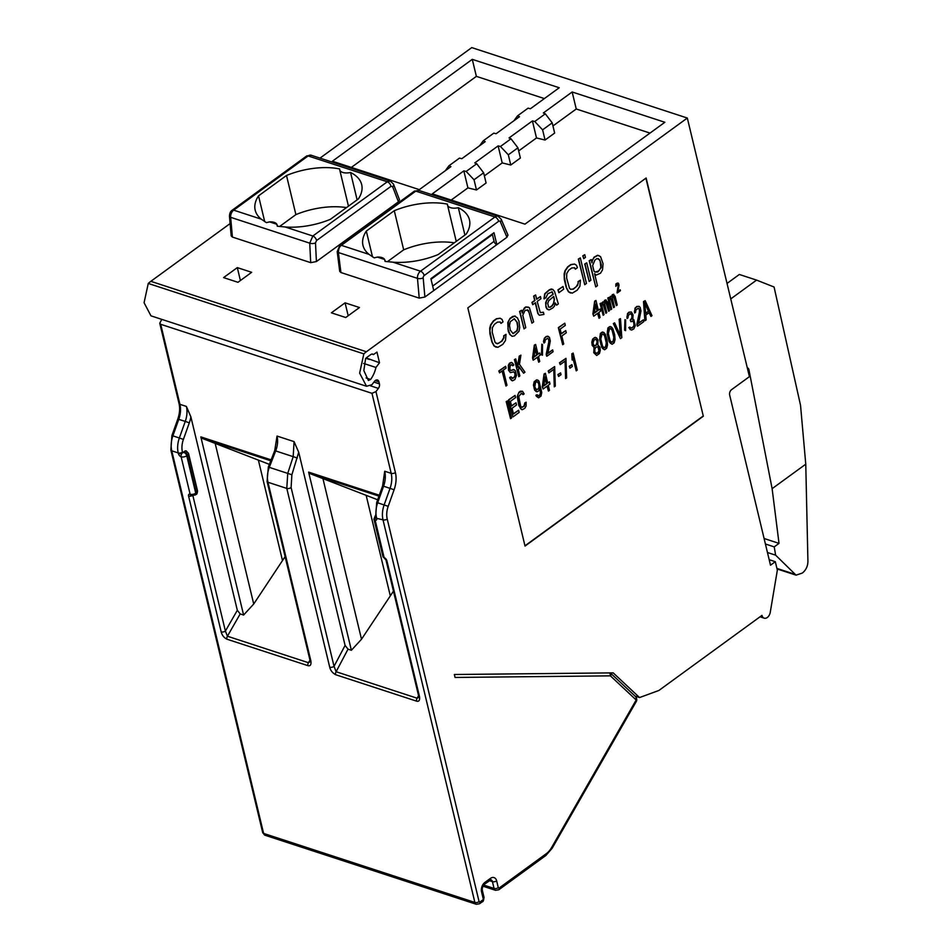<?xml version="1.0" encoding="UTF-8"?>
<svg xmlns="http://www.w3.org/2000/svg" width="952" height="952" viewBox="0 0 952 952"><rect width="100%" height="100%" fill="white"/><g stroke="black" fill="none" stroke-linecap="round" stroke-linejoin="round"><path stroke-width="1.43" d="M366.318 231.074L394.283 210.701A54.764 27.679 166.5 0 1 447.452 204.144A10.139 5.129 -13.5 0 0 447.511 205.025A10.139 5.129 -13.5 0 0 458.328 207.703A54.764 27.679 166.5 0 1 469.467 219.841A54.764 27.679 166.5 0 1 466.135 234.18L438.17 254.553A54.764 27.679 166.5 0 1 392.926 262.181L385.084 261.419L384.632 259.468A10.139 5.129 -13.5 0 0 377.349 257.088L374.195 257.861L369.055 254.386A54.764 27.679 166.5 0 1 362.986 245.402A54.764 27.679 166.5 0 1 366.318 231.074L372.506 256.861M385.084 261.419L384.632 259.468L377.349 257.088M369.055 254.386L341.363 245.33C339.471 246.604 338.484 248.996 338.388 252.53A4.058 1.487 172.8 0 1 337.21 251.661L339.709 271.368L340.935 272.534L419.225 298.119L417.476 278.365L338.388 252.53L340.935 272.534M419.225 298.119L424.889 297.024L423.188 277.925A4.058 1.63 -5.1 0 1 417.476 278.365A6.081 4.058 -71.9 0 1 420.51 271.201L494.957 216.985L415.81 191.114A4.058 2.225 -126.1 0 0 414.239 191.245L418.951 190.448L415.81 191.114L341.363 245.33A4.058 2.225 -126.1 0 0 339.793 245.461L337.21 251.661M161.757 319.372L159.757 323.299L160.71 324.299L371.97 393.319L375.957 391.605L395.401 472.549A23.324 15.541 -71.9 0 1 394.104 489.756L388.19 506.345A17.243 11.495 108.1 0 0 387.226 519.054L479.082 901.639A1.011 0.678 108.1 0 0 479.963 901.996L482.712 899.997A1.011 0.678 108.1 0 0 483.188 898.652L481.557 891.846A7.092 4.736 -71.9 0 1 484.925 882.385L490.411 878.398A7.092 4.736 -71.9 0 1 496.647 880.85L498.277 887.657A1.011 0.678 108.1 0 0 499.169 888.014L546.234 853.73A17.243 11.495 108.1 0 0 551.601 847.554L635.686 700.862A1.011 0.678 108.1 0 0 635.662 699.518L610.553 675.991A1.011 0.678 108.1 0 0 610.22 675.861L455.056 677.443L454.354 674.504L613.207 672.874L639.542 697.554L658.891 690.462L761.969 615.385A6.081 4.058 108.1 0 0 764.194 618.169A6.081 4.058 108.1 0 0 770.251 612.35L777.344 570.2L775.309 561.692L770.501 565.19L729.66 395.044A4.058 2.701 -71.9 0 1 731.588 389.642L749.414 376.659L687.32 118.036L366.401 351.752A28.393 18.921 108.1 0 0 363.831 353.882L359.642 373.136L366.532 386.274L150.963 315.838L144.073 302.712L148.262 283.446A28.393 18.921 108.1 0 1 150.832 281.328L230.098 223.589M320.003 158.115L471.752 47.6L687.32 118.036M237.31 267.619L251.673 272.308L237.964 282.304L223.589 277.603L237.31 267.619L240.404 280.519M345.088 302.831L359.463 307.532L345.743 317.516L331.379 312.827L345.088 302.831L348.194 315.743M517.507 115.87L519.483 116.703L496.111 133.72L493.779 133.149L483.211 140.837L485.187 141.669L461.827 158.686L459.483 158.115L448.927 165.803L450.903 166.648L419.332 189.638L332.391 161.221L472.275 59.345L559.229 87.751L530.395 108.754L528.062 108.171L517.507 115.87L513.937 120.737M466.171 171.443L476.738 163.756L483.64 172.788L474.036 179.773L466.171 171.443L463.838 170.872L432.267 193.863L524.957 224.148L664.853 122.272L572.164 91.987L543.33 112.979L545.306 113.812L552.208 122.844L554.659 133.054L545.056 140.039L536.5 137.945L518.673 150.928M545.056 140.039L542.604 129.841L534.75 121.499L545.306 113.812M534.75 121.499L532.406 120.928L509.046 137.945L511.022 138.778L517.924 147.81L508.32 154.807L500.454 146.477L511.022 138.778M500.454 146.477L498.122 145.894L474.762 162.911L476.738 163.756M492.362 233.894A3.046 1.666 -126.1 0 0 492.446 234.561L494.076 241.368A3.046 1.666 -126.1 0 0 496.849 244.616L506.952 237.262L507.904 234.965M424.889 297.024L433.755 290.562L430.899 278.662L493.993 232.716L496.849 244.616L433.755 290.562M232.407 237.072L231.193 235.882L229.456 216.306A4.058 1.63 174.9 0 0 230.646 217.318L232.407 237.072L310.697 262.657L309.733 243.165L312.839 236.013L285.148 226.969A54.764 27.679 166.5 0 0 330.38 219.329L358.357 198.956A54.764 27.679 166.5 0 0 361.689 184.629A54.764 27.679 166.5 0 0 350.55 172.479L357.119 199.86M399.412 199.551L398.424 201.824L316.409 261.562L310.697 262.657M366.222 357.976L379.515 362.748L375.945 367.46A22.312 14.875 -71.9 0 1 370.625 379.432L368.4 380.479L363.842 370.602L365.604 358.535A22.312 14.875 -71.9 0 1 367.627 356.857L370.733 354.596A4.058 2.701 -71.9 0 1 372.815 354.144A4.058 2.701 -71.9 0 1 373.517 354.572L376.944 352.073L379.515 362.748M365.865 358.297L369.447 359.463M363.604 363.438L375.945 367.46M635.032 696.079L639.542 697.554M366.532 386.274L371.946 384.691L374.291 381.609A4.058 2.701 -71.9 0 1 377.456 379.991A4.058 2.701 -71.9 0 1 378.932 381.847L379.432 383.882A4.058 2.701 -71.9 0 1 378.384 388.392L370.364 385.774M375.957 391.605L378.384 388.392M467.837 307.865L525.028 546.067L703.326 416.226L646.134 178.012L467.837 307.865M265.096 835.273A4.058 2.701 -71.9 0 1 263.609 833.417L474.87 902.437A4.058 2.701 108.1 0 0 476.345 904.293L265.096 835.273L262.704 832.619L170.86 450.034L171.907 435.588L177.822 418.999C179.726 413.335 180.118 408.182 179.024 403.529A3.046 1.535 -13.5 0 0 179.928 404.326L186.39 406.433L190.864 416.797L237.322 610.28L240.19 613.933L243.605 615.052L200.836 436.897L202.098 438.337L269.368 464.374M226.909 639.185A3.046 2.023 108.1 0 1 227.409 636.222L225.398 631.081A3.046 1.535 -13.5 0 1 221.185 631.878C222.042 635.258 223.946 637.685 226.909 639.185L307.924 665.65C310.352 666.293 311.352 664.758 310.899 661.045A3.046 1.535 -13.5 0 1 309.995 660.26L267.072 481.474L268.345 467.004L274.723 450.57L277.044 436.064L294.061 441.621L298.714 452.248L345.088 645.42L348.027 649.169L351.383 650.276L308.615 472.121L309.888 473.56L377.67 499.788M384.715 471.24A20.278 13.518 -71.9 0 1 383.585 486.186L382.609 485.913L384.715 471.24L391.189 473.346A20.278 13.518 -71.9 0 1 390.058 488.305L384.144 504.893A20.278 13.518 108.1 0 0 383.013 519.851L474.87 902.437A3.046 1.535 166.5 0 0 479.082 901.639M274.723 450.57L275.663 450.927C277.651 445.75 278.103 440.8 277.044 436.064M178.369 453.545A3.046 1.535 166.5 0 0 182.582 452.747A3.046 2.023 108.1 0 0 181.142 456.805A3.046 1.666 53.9 0 1 178.369 453.545L178.226 452.938A3.046 1.535 -13.5 0 0 182.439 452.14L182.582 452.747L184.64 451.248A3.046 2.023 -71.9 0 1 186.199 450.915L188.508 453.354L197.492 490.792A4.058 2.047 166.5 0 1 196.421 492.672L187.437 455.246A4.058 2.047 -13.5 0 0 188.508 453.354M416.607 701.16C419.011 701.779 419.975 700.279 419.511 696.674A3.046 1.535 -13.5 0 1 418.606 695.888L418.702 697.364L417.107 698.209A3.046 2.023 -71.9 0 0 416.607 701.16L335.604 674.694C332.438 672.909 330.475 670.41 329.713 667.197A3.046 1.535 -13.5 0 0 334.033 666.329L336.104 671.731A3.046 2.023 108.1 0 0 335.604 674.694M329.713 667.197L286.79 488.412L287.73 473.394L291.883 474.762L298.714 452.248M310.899 661.045L267.976 482.259C266.905 477.547 267.345 472.585 269.285 467.361L287.73 473.394L293.192 456.651L294.061 441.621M307.924 665.65A3.046 2.023 -71.9 0 1 308.412 662.687L310.09 661.807L309.995 660.26M243.605 615.052L253.72 604.008L285.112 556.611M253.72 604.008L215.14 443.287M282.351 559.966L258.397 460.173M351.383 650.276L361.51 639.232L393.462 591.144M361.51 639.232L322.918 478.499M390.142 595.19L366.175 495.385M747.272 367.746A4.058 2.701 -71.9 0 1 747.427 367.793A4.058 2.701 -71.9 0 1 748.95 369.816L747.665 369.4M775.309 561.692L769.192 559.693M764.099 538.499L779.022 543.378L772.12 488.673L805.761 464.171L800.537 405.314L774.071 287.016L756.578 280.102L730.743 298.916M772.12 488.673L748.95 369.816M756.578 280.102L739.335 274.474L727.031 283.434M767.455 552.505L775.63 555.171L796.051 575.163L802.346 573.044C805.975 570.129 807.832 566.202 807.927 561.263L805.761 464.171M775.63 555.171L774.214 546.876L765.42 543.997M779.022 543.378L774.214 546.876M703.326 416.226L645.908 178.179M524.968 545.805L703.04 416.131M506.024 334.366L505.488 340.495L502.787 344.374L497.86 347.325L494.338 346.064L492.136 341.935L489.863 330.82L490.887 324.977L493.576 321.098L496.658 318.849L500.145 318.23L502.037 319.408L503.025 321.871L500.966 323.371L500.24 321.99L497.444 322.109L494.362 324.358L492.351 327.738L492.232 332.284L495.052 342.351L497.42 343.815L502.013 341.113L504.013 337.746L503.965 335.866L506.024 334.366L503.679 335.77L503.727 337.651L501.716 341.018L498.634 343.267L496.111 343.458M499.967 321.919L500.966 323.371M500.145 318.23L496.373 318.765L493.291 321.002L490.601 324.882L489.745 328.059L489.887 333.688L491.851 341.839L494.052 345.969L496.23 347.242M515.341 316.1L512.735 316.421L509.986 318.42L507.773 322.585L508.225 331.189L509.82 334.485L512.128 336.294L510.105 334.58L507.987 329.106L508.475 321.098L510.272 318.503L514.52 316.052L517.364 317.813L518.959 321.122L519.709 327.595L518.983 331.308L514.449 335.889L512.128 336.294M527.372 309.769L529.169 312.744L531.93 323.156L528.467 310.364L525.195 310.197L522.767 315.16L525.766 327.643L524.052 328.892L519.875 311.518L521.589 310.269L522.243 312.982L523.433 309.567L526.051 307.02L529.443 307.734L533.644 321.907L531.93 323.156M528.503 307.151L525.766 306.925L524.385 307.924L522.101 312.363M521.589 310.269L519.59 311.423L524.052 328.892M543.413 312.244L540.272 312.589L543.413 312.244L543.937 314.41L539.296 315.231L538.094 313.565L535.488 302.7L532.739 304.7L532.216 302.534L534.965 300.534L533.917 296.191L535.631 294.941L536.678 299.285L540.45 296.536L540.974 298.702L537.202 301.451L540.284 312.613M540.45 296.536L536.619 299.023M535.631 294.941L533.632 296.096L534.679 300.439L531.93 302.438L532.739 304.7M535.262 302.867L537.809 313.47L539.296 315.231M552.838 289.42L551.267 288.991L549.078 289.943L544.746 293.74L543.949 298.785L545.032 293.835L549.363 290.039L552.838 289.42L554.516 291.395L558.336 303.926L556.622 305.175L555.29 302.962L554.433 306.127L552.85 307.924L549.292 309.876L547.055 308.948L545.805 305.402L546.388 301.141L549.423 297.012L553.195 294.263L552.208 291.8L547.828 293.716L545.948 297.631L544.235 298.88M551.97 291.788L552.91 294.18L547.21 298.964L545.674 302.629L545.901 306.937L546.769 308.853L548.471 309.828M555.254 303.355L556.622 305.175M563.013 286.481L557.92 289.884L558.86 292.692L558.205 289.979L563.013 286.481L563.667 289.194L558.86 292.692M580.434 280.174L579.887 286.314L577.198 290.193L572.259 293.145L568.737 291.883L566.535 287.742L564.274 276.639L565.286 270.796L567.975 266.917L571.069 264.668L574.544 264.049L576.436 265.227L577.436 267.69L575.377 269.19L574.639 267.81L571.843 267.928L568.76 270.178L566.749 273.545L566.642 278.103L569.463 288.17L570.534 289.301L573.33 289.182L577.65 285.386L578.376 281.673L580.434 280.174L578.09 281.578L578.138 283.458L576.127 286.838L573.033 289.087L570.51 289.277M574.365 267.738L575.377 269.19M574.544 264.049L570.784 264.573L567.689 266.822L565 270.701L564.143 273.867L564.298 279.507L566.25 287.647L568.451 291.788L570.629 293.061M580.327 257.921L578.316 259.075L584.742 284.696L578.614 259.17L580.327 257.921L586.456 283.446L584.742 284.696M586.741 262.823L584.73 263.978L589.193 281.447L585.028 264.073L586.741 262.823L590.906 280.197L589.193 281.447M584.778 254.684L582.779 255.838L583.719 258.647L583.064 255.933L584.778 254.684L585.432 257.397L583.719 258.647M594.691 274.152L596.13 275.116L594.583 273.7L597.451 285.648L595.738 286.897L589.478 260.824L591.192 259.575L591.977 262.835L592.489 259.92L594.274 257.326L597.844 255.374L600.545 256.6L603.056 263.692L602.521 269.832L600.51 273.212L596.13 275.116M599.129 255.719L597.547 255.279L593.988 257.242L591.739 261.86M591.192 259.575L589.193 260.729L595.738 286.897M505.631 366.294L498.836 370.947L499.55 372.851L499.122 371.03L505.631 366.294L506.071 368.103L503.322 370.102L506.976 385.298L505.952 386.048L502.299 370.852L499.55 372.851M502.073 371.018L505.952 386.048M511.557 362.403L509.463 363.2L508.356 365.282L508.535 370.257L510.379 372.625L508.82 370.352L508.642 365.378L510.605 362.676L512.497 362.998L513.794 365.032L512.759 365.782L511.295 364.723L510.272 365.473L509.772 369.233L510.891 370.542L513.461 369.519L515.353 370.697L516.484 375.409L514.865 379.562L512.545 380.824L511.426 380.36L509.963 377.599L510.986 376.849L512.973 378.384L514.937 376.528L515.365 374.088L513.806 371.815L510.379 372.625M513.735 371.839L514.818 372.91L514.996 375.338L514.056 377.289L512.069 378.408M510.986 376.849L509.677 377.504L510.189 378.825L512.545 380.824M514.318 369.745L510.7 370.447M511.724 364.711L512.759 365.782M518.995 366.996L523.612 373.196L519.03 366.734L518.447 370.149L519.84 375.945L518.804 376.695L514.723 359.678L515.746 358.928L517.745 367.246L519.518 356.179L520.899 355.179L519.459 364.307L524.98 372.196L523.612 373.196M520.899 355.179L519.233 356.084L517.567 366.496M515.746 358.928L514.437 359.582L518.804 376.695M535.631 344.445L534.322 345.1L532.549 357.869L533.072 360.046L534.607 345.195L535.631 344.445L537.987 354.215L539.701 352.966L540.224 355.144L538.511 356.393L539.725 361.462L538.689 362.212L537.475 357.143L533.358 360.13M537.249 357.297L538.689 362.212M539.701 352.966L537.916 353.954M541.819 344.196L541.474 354.775L542.45 355.215L541.759 354.87L541.819 344.196L542.509 344.541L542.45 355.215M547.578 338.269L548.649 339.34L548.828 341.768L546.198 354.311L546.638 356.119L549.114 340.161L547.65 338.246L545.246 339.995L544.818 342.434L543.961 343.053L543.782 341.482L544.639 338.317L546.436 336.58L547.555 336.187L549.447 337.365L550.315 340.983L547.864 353.406L552.66 349.908L553.088 351.716L546.924 356.215M552.66 349.908L547.935 353.049M548.412 336.413L546.15 336.484L544.354 338.222L543.497 341.387L543.961 343.053M565.75 330.594L566.273 332.772L561.811 336.008L563.727 343.981L562.692 344.731L558.61 327.714L564.786 323.216L565.298 325.394L560.157 329.13L561.287 333.843L565.75 330.594L561.228 333.581M564.786 323.216L558.324 327.619L562.692 344.731M595.976 300.499L594.667 301.153L592.894 313.922L593.703 316.183L593.191 314.017L594.952 301.248L595.976 300.499L598.332 310.269L600.046 309.019L600.569 311.197L598.856 312.446L600.069 317.504L599.034 318.254L597.82 313.196L593.703 316.183M597.594 313.351L599.034 318.254M600.046 309.019L598.261 310.007M602.949 303.676L605.9 313.267L603.806 304.58L602.771 303.628L601.842 305.592L604.008 314.636L603.152 315.267L600.367 303.676L601.224 303.057L601.486 304.14L602.771 301.927L604.151 302.629L605.52 299.928L607.412 301.951L609.494 310.638L608.637 311.268L606.555 302.581L605.52 301.629L604.663 303.95L606.757 312.637L605.9 313.267M605.686 301.677L608.637 311.268M606.115 299.916L604.544 300.332L603.889 302.391M603.378 301.915L601.307 303.402M601.224 303.057L600.081 303.581L603.152 315.267M610.66 298.059L613.612 307.651L611.529 298.964L610.494 298.012L609.554 299.963L611.719 309.019L610.863 309.638L608.09 298.059L608.947 297.44L609.209 298.523L610.482 296.31L611.862 297.012L613.231 294.311L615.123 296.334L617.205 305.021L616.349 305.651L614.266 296.964L612.719 296.381L612.386 298.333L614.468 307.02L613.612 307.651M613.409 296.06L616.349 305.651M613.826 294.299L612.255 294.715L611.601 296.774M611.089 296.298L609.03 297.786M608.947 297.44L607.793 297.964L610.863 309.638M507.499 400.911L506.19 401.565L510.558 418.678L506.476 401.661L507.499 400.911L511.593 417.928L510.558 418.678M518.614 410.264L519.126 412.43L512.961 416.928L508.88 399.911L515.044 395.425L515.567 397.591L510.427 401.339L511.557 406.04L516.008 402.803L516.531 404.969L512.081 408.218L513.461 414.013L518.614 410.264L513.402 413.751M516.008 402.803L511.498 405.79M515.044 395.425L508.582 399.816L512.961 416.928M526.147 402.22L526.075 406.099L524.79 408.313L522.303 409.705L520.411 408.527L517.543 398.281L517.876 394.628L519.161 392.426L522.505 391.26L524.147 393.902L523.112 394.64L521.22 393.473L518.745 396.556L520.661 406.218L521.946 407.408L524.266 406.147L525.111 402.97L526.147 402.22L524.826 402.875L523.981 406.052L521.744 407.301M521.922 393.343L523.112 394.64M522.505 391.26L520.411 391.201L518.876 392.331L517.257 396.484L518.828 405.552L521.446 409.479M537.035 394.723L535.893 395.247L536.321 396.21L538.582 397.841L536.178 395.342L537.035 394.723L538.927 395.889L540.379 394.402L540.189 387.738L538.737 390.927L536.94 391.808L535.821 391.343L534.179 388.713L533.905 383.382L536.131 380.062L538.189 380.264L539.058 381.335L541.747 392.557L540.986 396.091L538.582 397.841M537.071 379.8L534.215 381.585L533.453 385.108L534.667 390.177L536.94 391.808M540.046 388.226L540.438 393.212L539.665 395.044L538.13 395.806M545.389 373.327L544.068 373.981L542.307 386.75L543.116 389.011L542.592 386.845L544.365 374.065L545.389 373.327L547.733 383.097L549.447 381.847L549.97 384.025L548.257 385.262L549.471 390.332L548.447 391.082L547.233 386.012L543.116 389.011M547.007 386.179L548.447 391.082M549.447 381.847L547.674 382.835M554.647 366.579L548.185 370.982L548.911 372.887L548.471 371.078L554.647 366.579L555.302 386.095L554.278 386.845L554.052 369.138L548.911 372.887M553.766 369.34L554.278 386.845M560.597 372.887L557.908 374.541L558.622 376.445L558.193 374.636L560.597 372.887L561.025 374.695L558.622 376.445M565.964 358.345L559.502 362.736L560.228 364.64L559.788 362.831L565.964 358.345L566.618 377.849L565.595 378.598L565.369 360.903L560.228 364.64M565.083 361.105L565.595 378.598M571.902 364.64L569.225 366.294L569.939 368.198L569.51 366.389L571.902 364.64L572.342 366.449L569.939 368.198M573.163 353.097L571.843 353.751L572.116 359.927L572.128 353.846L573.163 353.097L577.245 370.114L576.222 370.863L572.83 356.738L572.414 360.023M572.735 357.464L576.222 370.863M594.072 347.361L593.75 352.692L596.702 355.512L594.036 352.775L594.357 347.432L592.465 345.421L592.108 342.268L592.965 339.102L594.417 337.615L596.487 337.817L598.034 340.09L597.785 344.945L599.938 347.206L600.295 350.348L599.451 353.513L596.702 355.512M595.369 337.353L592.679 339.007L591.823 342.173L592.18 345.326L593.929 347.325M602.735 331.986L600.391 333.39L599.641 339.471L601.723 347.302L604.591 349.777L602.699 348.599L601.569 346.445L599.831 336.651L601.616 332.367L603.854 332.45L605.317 334.354L607.138 340.257L607.495 345.1L606.65 348.277L604.591 349.777M610.28 326.488L607.935 327.893L607.174 333.973L609.256 341.816L612.136 344.279L610.244 343.101L609.113 340.947L607.376 331.153L609.161 326.881L611.398 326.952L612.862 328.857L614.683 334.771L615.04 339.614L614.195 342.779L612.136 344.279M620.478 318.634L621.823 337.651L620.454 338.65L613.623 323.632L614.647 322.883L620.609 335.973L619.454 319.384L620.478 318.634L619.157 319.289L620.276 335.247M614.647 322.883L613.338 323.537L620.454 338.65M624.952 319.634L624.607 330.213L625.583 330.653L624.893 330.308L624.952 319.634L625.631 319.979L625.583 330.653M633.794 319.575L635.27 325.727L633.818 328.904L631.676 330.047L630.129 329.475L629.093 327.678L629.95 327.048L630.807 328.119L632.188 327.976L634.246 325.632L633.366 321.157L630.878 321.693L630.533 320.241L632.068 318.277L632.068 314.874L630.771 313.696L629.831 313.958L628.368 315.445L627.951 317.873L627.094 318.503L626.916 316.921L627.761 313.755L629.224 312.268L631.366 311.982L633.092 314.981L632.759 319.467L633.794 319.575L632.783 319.408M631.366 311.982L628.939 312.173L627.475 313.66L627.094 318.503M630.7 313.708L631.949 315.505L631.783 318.182L630.248 320.158L630.878 321.693M632.616 320.824L633.77 322.264L633.949 325.536L632.925 327.131L630.783 328.095M629.95 327.048L628.808 327.583L630.819 329.82M638.245 308.222L639.316 309.293L639.494 311.709L636.864 324.263L637.304 326.072L639.78 310.114L638.316 308.198L635.912 309.947L635.496 312.375L634.639 313.006L634.46 311.435L635.305 308.258L637.102 306.52L639.078 306.365L640.113 307.317L640.982 310.935L638.53 323.359L643.326 319.86L643.766 321.669L637.59 326.167M643.326 319.86L638.602 322.99M639.078 306.365L636.817 306.437L635.02 308.162L634.639 313.006M645.17 300.654L643.504 301.558L644.849 320.574L643.79 301.653L645.17 300.654L651.989 315.671L650.966 316.421L649.24 312.577L645.801 315.076L646.158 319.92L645.135 320.669M649.05 312.708L650.966 316.421M617.622 283.982L618.145 285.671L617.039 292.847L618.431 285.767L617.693 283.958L615.849 286.362L617.086 283.125L618.598 283.517L619.026 285.326L617.8 291.538L620.204 289.789L620.418 290.693L617.336 292.942M620.204 289.789L617.872 291.181M618.074 283.041L615.896 283.898L615.849 286.362M514.27 318.753L516.96 322.276L517.662 326.869L516.936 330.582L512.914 333.545M553.493 296.607L554.219 299.606L553.493 303.319L552.041 305.651L549.982 307.151L548.578 307.079M598.415 258.623L600.141 261.05L600.89 267.524L598.879 270.904L594.988 272.082L597.797 271.998L601.176 267.619L601.212 264.406L599.7 259.765L596.987 258.551L594.929 260.051L592.632 265.548L593.929 270.987L595.012 272.117M535.202 348.789L536.666 354.87L534.084 356.75M595.547 304.83L597.011 310.923L594.429 312.803M537.237 381.74L538.772 383.787L538.951 387.059L538.189 388.892L536.488 389.784M544.96 377.658L546.424 383.751L543.842 385.631M597.951 346.683L598.891 350.645L597.785 352.728L595.738 353.204M595.524 339.305L596.892 340.614L596.987 342.672L595.952 345.124L594.607 345.743M602.937 333.938L604.603 335.842L606.257 342.72L605.758 346.492L604.103 347.73M610.47 328.44L612.148 330.356L613.802 337.234L613.302 341.006L611.648 342.232M644.873 303.26L648.431 311.161L645.611 313.22M513.116 333.664L517.222 330.677L517.947 326.964L517.245 322.371L514.354 318.73L510.248 321.728L509.522 325.441L510.224 330.035L513.116 333.664M554.504 299.701L553.719 296.441L548.709 300.725L547.721 303.355L548.638 307.163L550.268 307.246L552.327 305.747L553.778 303.414L554.219 299.606M535.298 348.087L534.036 357.083L536.952 354.965L535.298 348.087M595.643 304.14L594.381 313.137L597.297 311.018L595.643 304.14M539.332 385.822L538.023 382.085L536.738 381.752L535.536 382.621L534.774 387L536.678 389.88L538.903 388.249L539.034 385.727M545.056 376.968L543.794 385.965L546.71 383.846L545.056 376.968M596.606 353.454L598.07 352.823L599.177 350.729L598.225 346.754L595.904 347.159L594.798 349.253L594.893 352.157L596.321 353.359M595.631 339.281L594.167 339.923L593.144 342.375L593.239 344.434L594.786 345.85L596.25 345.219L597.273 342.768L597.178 340.709L595.631 339.281M600.783 338.936L602.426 345.814L603.639 347.492L605.27 347.575L606.543 342.815L604.889 335.937L603.687 334.271L602.057 334.176L600.783 338.936M608.328 333.438L609.97 340.316L611.184 341.994L612.814 342.077L614.088 337.329L612.433 330.451L611.232 328.773L609.601 328.69L608.328 333.438M648.717 311.256L644.825 302.605L645.634 313.505L648.431 311.161M373.517 354.572L371.982 354.061M394.283 210.701L403.684 249.829L387.369 261.705M403.684 249.829A54.764 27.679 166.5 0 1 454.271 242.82M483.64 172.788L486.091 182.998L476.488 189.983L467.92 187.889L451.212 200.051M517.924 147.81L520.375 158.02L510.772 165.017L502.204 162.911L484.378 175.894M649.99 133.09L576.246 108.992L552.957 125.95M350.55 172.479A10.139 5.129 -13.5 0 1 339.721 169.813A10.139 5.129 -13.5 0 1 339.662 168.932A54.764 27.679 166.5 0 0 286.504 175.477L295.894 214.616L279.59 226.493M295.894 214.616A54.764 27.679 166.5 0 1 346.492 207.595M544.365 98.58L476.369 76.362L351.336 167.421M458.328 207.703L464.909 235.073M572.164 91.987L576.246 108.992M542.604 129.841L552.208 122.844M510.772 165.017L508.32 154.807M476.488 189.983L474.036 179.773M532.406 120.928L536.5 137.945M498.122 145.894L502.204 162.911M463.838 170.872L467.92 187.889M277.294 226.207L276.853 224.255L277.294 226.207L285.148 226.969M286.504 175.477L258.527 195.85A54.764 27.679 166.5 0 0 255.195 210.19A54.764 27.679 166.5 0 0 261.264 219.162L266.417 222.649L269.571 221.875M258.527 195.85L264.715 221.637M276.853 224.255A10.139 5.129 -13.5 0 0 269.559 221.875L276.853 224.255M261.264 219.162L233.692 210.154L308.127 155.938L387.285 181.796L390.38 181.106L311.245 155.259A6.081 4.058 108.1 0 0 308.127 155.938A4.058 2.225 -126.1 0 0 306.556 156.057L232.121 210.273C230.432 211.38 229.539 213.391 229.456 216.306M472.275 59.345L476.369 76.362M483.211 140.837L479.653 145.704M448.927 165.803L445.357 170.682M423.188 277.925A2.023 1.357 -71.9 0 1 424.199 275.533A4.058 2.225 53.9 0 0 420.51 271.201L392.926 262.181M424.199 275.533L498.646 221.316A2.023 1.357 -71.9 0 1 500.335 221.745L506.952 237.262M500.335 221.745A4.058 2.404 156.9 0 0 501.192 219.21L498.075 216.294A6.081 4.058 -71.9 0 0 494.957 216.985A4.058 2.225 53.9 0 1 498.646 221.316M414.239 191.245L339.793 245.461M150.832 281.328L366.401 351.752M366.092 377.944L370.625 379.432M148.262 283.446L363.831 353.882M378.932 381.847L375.159 380.61M373.969 382.097L379.432 383.882M262.704 832.619A3.046 1.535 -13.5 0 0 263.609 833.417L171.753 450.82L178.226 452.938A20.278 13.518 -71.9 0 1 179.357 437.979L172.883 435.861L178.797 419.285A20.278 13.518 108.1 0 0 179.928 404.326L160.71 324.299M371.97 393.319L391.189 473.346A3.046 1.535 166.5 0 0 395.401 472.549M271.118 459.864L200.836 436.897M379.301 495.207L308.615 472.121M178.536 419.32L185.271 421.391A20.278 13.518 108.1 0 0 186.39 406.433M388.19 506.345L377.67 502.775L383.585 486.186L394.104 489.756M268.345 467.004L269.285 467.361L275.663 450.927L297.333 458.019M182.439 452.14A17.243 11.495 -71.9 0 1 183.391 439.431L179.357 437.979L185.271 421.391L189.305 422.843A23.324 15.541 108.1 0 0 190.864 416.797M183.391 439.431L189.305 422.843M192.923 495.813L225.398 631.081L237.322 610.28M197.492 490.792C197.361 493.184 196.874 494.397 196.064 494.433L195.374 494.933A3.046 1.666 -126.1 0 0 195.743 493.172A4.058 2.047 166.5 0 1 190.126 494.231A3.046 1.666 -126.1 0 0 188.579 496.075A3.046 1.535 -13.5 0 0 191.899 495.778M195.374 494.933L191.233 495.623A3.046 2.023 -71.9 0 1 190.126 494.231L181.142 456.805A4.058 2.047 -13.5 0 0 186.759 455.746L187.437 455.246A3.046 1.666 53.9 0 0 184.676 451.986L184.64 451.248M221.185 631.878L188.579 496.075M387.226 519.054A3.046 1.535 166.5 0 1 383.013 519.851L376.695 518.34A3.046 1.666 53.9 0 1 375.147 520.185L384.132 557.622A4.058 2.047 166.5 0 1 382.93 556.575L385.251 559.014A3.046 2.023 -71.9 0 1 384.132 557.622A3.046 1.666 -126.1 0 1 386.905 560.883L419.511 696.674M267.072 481.474A3.046 1.535 -13.5 0 0 267.976 482.259L286.79 488.412A3.046 1.535 -13.5 0 0 291.11 487.531L291.883 474.762M170.86 450.034A3.046 1.535 -13.5 0 0 171.753 450.82A20.278 13.518 -71.9 0 1 172.883 435.861L171.907 435.588M382.609 485.913L376.695 502.501L377.67 502.775A20.278 13.518 108.1 0 0 376.552 517.733A3.046 1.535 166.5 0 1 375.647 516.948L375.79 517.555A3.046 1.535 166.5 0 1 375.778 517.233M376.695 518.34A3.046 1.535 166.5 0 1 375.79 517.555L375.79 517.567M375.707 517.126A3.046 2.023 108.1 0 0 375.147 520.185A4.058 2.047 -13.5 0 1 373.946 519.137L382.93 556.575M386.905 560.883A3.046 1.535 166.5 0 1 386 560.097L418.606 695.888M348.027 649.169L336.104 671.731L417.107 698.209L418.559 695.686M345.088 645.42L334.033 666.329L291.11 487.531M309.971 660.176L308.412 662.687L227.409 636.222L240.19 613.933M270.761 460.78L202.098 438.337M482.712 899.997A3.046 1.666 53.9 0 1 482.343 901.746C483.152 901.853 483.699 900.354 483.997 897.236L482.355 890.429C481.998 888.133 482.735 886.038 484.568 884.146L490.946 879.791A4.058 2.701 -71.9 0 1 492.434 881.647L494.064 888.454A4.058 2.701 108.1 0 0 495.552 890.31L498.8 889.763L545.877 855.491L552.089 848.363L636.174 701.672C637.138 700.303 636.936 698.601 635.579 696.59L610.292 672.897M483.188 898.652A3.046 1.535 -13.5 0 0 483.997 897.236M481.557 891.846A3.046 1.535 -13.5 0 0 482.355 890.429M484.925 882.385A3.046 1.666 53.9 0 1 484.568 884.146M490.411 878.398A3.046 1.666 53.9 0 1 490.054 880.148M496.647 880.85A3.046 1.535 166.5 0 1 492.434 881.647L489.364 880.648M498.277 887.657A3.046 1.535 166.5 0 1 494.064 888.454L483.664 885.051M499.169 888.014A3.046 1.666 53.9 0 1 498.8 889.763M546.234 853.73A3.046 1.666 53.9 0 1 545.877 855.491M551.601 847.554A3.046 0.678 29.8 0 1 552.089 848.363M635.686 700.862A3.046 0.678 29.8 0 1 636.174 701.672M635.662 699.518A3.046 2.166 -46.9 0 0 635.579 696.59M610.553 675.991A3.046 2.166 -46.9 0 0 610.47 673.064M610.22 675.861A3.046 2.213 -90.6 0 0 609.554 672.909M479.963 901.996A3.046 1.666 53.9 0 1 479.606 903.745L482.343 901.746M378.967 496.135L309.888 473.56M182.582 452.747L183.986 452.486A3.046 1.666 53.9 0 1 186.759 455.746L195.743 493.172L196.421 492.672A3.046 1.666 -126.1 0 1 196.064 494.433M183.986 452.486L184.676 451.986M794.432 574.139L776.915 568.415M316.409 261.562L315.493 242.903A4.058 1.773 -2.8 0 1 309.733 243.165L230.646 217.318A6.081 4.058 108.1 0 1 233.692 210.154A4.058 2.225 -126.1 0 0 232.121 210.273M315.493 242.903L316.564 240.535A4.058 2.225 53.9 0 0 312.839 236.013L387.285 181.796A4.058 2.225 53.9 0 1 391.01 186.318L392.64 186.723L398.424 201.824M494.076 241.368L432.684 286.076M492.446 234.561L431.054 279.269M316.564 240.535L391.01 186.318M390.38 181.106L393.509 184.153A4.058 2.547 159 0 1 392.64 186.723M418.951 190.448L498.075 216.294M179.024 403.529L159.817 323.502M376.695 502.501L375.647 516.948M375.385 515.496L373.946 519.137M385.251 559.014L386 560.097M495.552 890.31L482.962 886.205M476.345 904.293L479.606 903.745M760.017 616.813L764.194 618.169M777.046 568.939L795.812 575.067M447.511 205.025L456.234 241.391M384.953 260.277L385.239 261.443M339.721 169.813L348.456 206.167M277.175 225.065L277.448 226.231M311.245 155.259L306.556 156.057M501.192 219.21L507.999 235.168M393.509 184.153L399.495 199.753"/></g></svg>
